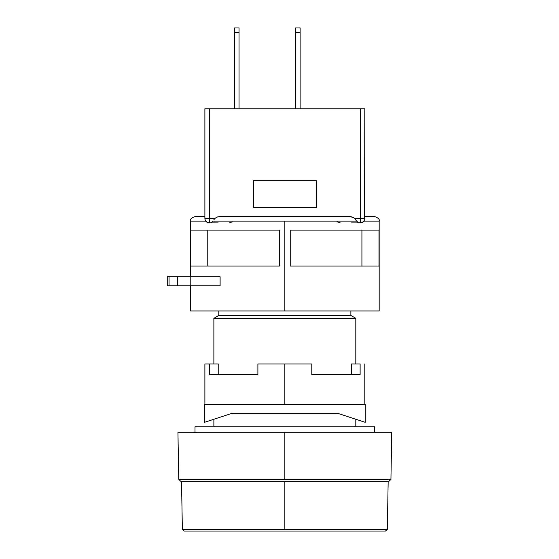 <?xml version="1.0" encoding="UTF-8"?>
<svg xmlns="http://www.w3.org/2000/svg" width="559" height="559" viewBox="0 0 559 559"><rect width="100%" height="100%" fill="white"/><g stroke="black" fill="none" stroke-linecap="round" stroke-linejoin="round"><path stroke-width="0.84" d="M182.367 529.513L184.302 531.05L385.389 531.05L387.324 529.513L182.367 529.513L387.324 529.513L385.389 531.05L184.302 531.05L182.367 529.513L181.528 481.641M284.845 481.641L284.845 529.513L284.845 481.641L181.088 481.641L388.603 481.641L390.93 479.391L178.761 479.391L181.088 481.641L178.761 479.391L390.93 479.391L388.603 481.641L284.845 481.641M177.937 432.226L391.754 432.226L284.845 432.226L284.845 479.391L284.845 432.226L177.937 432.226L178.761 479.391M374.684 432.226L374.684 426.838L195.007 426.838L195.007 432.226L195.007 426.838L374.684 426.838L374.684 432.226M355.817 426.838L355.817 419.25L355.817 426.838M355.817 363.951L355.817 318.288L213.873 318.288L213.873 363.951L213.873 318.288L355.817 318.288L350.877 315.437L218.814 315.437L213.873 318.288L218.814 315.437L350.877 315.437L350.877 310.944L350.877 315.437L355.817 318.288L355.817 363.951M213.873 419.25L213.873 426.838L213.873 419.25M218.814 310.944L218.814 315.437L218.814 310.944M284.845 310.944L379.177 310.944L190.514 310.944L284.845 310.944L284.845 221.105L284.845 310.944M379.177 310.944L379.177 221.105L363.902 221.105L362.225 222.475L360.31 222.901L358.081 222.454L356.719 221.105L212.965 221.105L211.609 222.454L210.065 222.901L211.449 222.538M284.845 221.105L356.719 221.105L357.739 222.223L359.626 222.901L363.105 221.923M290.233 230.091L379.023 230.091L379.023 266.021L290.233 266.021L290.233 230.091L290.233 266.021L379.023 266.021L379.023 230.091L290.233 230.091M167.246 285.789L169.035 285.789L169.035 276.803L167.246 276.803L169.035 276.803L169.035 285.789L177.65 285.789L177.65 276.803L169.035 276.803L177.65 276.803L177.65 285.789L190.221 285.789L190.221 276.803L177.65 276.803L190.221 276.803L190.221 285.789L220.113 285.789L220.113 276.803L190.221 276.803L220.113 276.803L220.113 285.789L167.26 285.789L167.246 276.803M361.918 266.021L361.918 230.091L361.918 266.021M207.773 230.091L207.773 266.021L207.773 230.091M190.668 230.091L190.668 266.021L190.668 230.091L279.451 230.091L279.451 266.021L190.668 266.021L279.451 266.021L279.451 230.091L190.668 230.091M356.719 221.105L353.7 217.598L349.871 216.612L219.82 216.612L217.199 217.039L214.936 218.408L209.38 218.408L209.38 222.901C206.669 222.615 205.174 221.119 204.887 218.408L209.38 218.408L209.38 222.901L207.466 222.475L205.789 221.105L190.514 221.105L190.514 276.803M205.377 220.442L206.578 221.923L208.402 222.796L218.143 222.901M204.936 219.058L204.887 218.408L214.936 218.408L213.755 219.876M364.803 217.528L364.803 218.408C364.517 221.119 363.022 222.615 360.31 222.901L360.31 218.408L364.803 218.408L364.803 108.802L360.31 108.802L360.31 218.408L354.748 218.408L364.803 218.408A4.493 4.493 0 0 1 360.31 222.901L360.31 108.802L204.887 108.802L204.887 216.703M379.177 221.105C379.806 219.338 378.303 217.842 374.684 216.612L364.803 216.612C377.94 216.612 377.94 216.612 364.803 216.612L364.803 216.703M363.678 221.385L364.314 220.442M351.548 222.901L359.626 222.901M204.887 216.612C191.751 216.612 191.751 216.612 204.887 216.612L195.007 216.612C191.381 217.842 189.885 219.338 190.514 221.105M204.887 216.99L204.887 217.528M364.594 219.75L364.803 108.802L209.38 108.802L209.38 218.408L209.38 108.802L204.887 108.802L204.887 218.408A4.493 4.493 0 0 0 209.38 222.901M349.871 216.612L219.82 216.612L217.57 216.92L214.936 218.408M253.402 207.627L253.402 180.676L253.402 207.627L316.289 207.627L316.289 180.676L253.402 180.676L316.289 180.676L316.289 207.627L253.402 207.627L253.402 180.676L316.289 180.676L316.289 207.627L253.402 207.627M232.188 221.923L229.574 222.796M340.117 222.796L337.51 221.923M204.887 218.429L204.929 219.03M295.627 32.443L295.627 27.95L300.12 27.95L300.12 32.443L295.627 32.443L300.12 32.443L300.12 108.802L300.12 27.95L295.627 27.95L295.627 108.802L295.627 32.443M350.339 216.626L352.82 217.165M239.028 32.443L239.028 27.95L239.028 32.443L234.535 32.443L234.535 27.95L239.028 27.95L234.535 27.95L234.535 32.443L239.028 32.443L239.028 108.802L239.028 32.443M234.535 108.802L234.535 32.443L234.535 108.802M204.887 363.951L209.569 363.951L209.569 374.733L257.895 374.733L257.895 363.951L284.845 363.951L284.845 404.374L284.845 363.951L311.796 363.951L257.895 363.951L257.895 374.733L209.569 374.733L209.569 363.951L218.22 363.951L218.22 374.733L218.22 363.951L204.887 363.951L204.887 404.374M311.796 374.733L311.796 363.951L311.796 374.733L360.122 374.733L311.796 374.733M360.122 363.951L360.122 374.733L360.122 363.951L351.471 363.951L360.122 363.951M365.251 404.374L204.44 404.374L204.44 422.345L231.845 413.36L337.846 413.36L365.251 422.345L365.251 404.374L365.251 422.345L337.846 413.36L231.845 413.36L204.44 422.345L204.44 404.374L365.251 404.374M351.471 374.733L351.471 363.951L351.471 374.733M387.324 529.513L388.163 481.641M391.754 432.226L390.93 479.391M190.514 285.789L190.514 310.944M364.803 363.951L364.803 404.374"/></g></svg>
